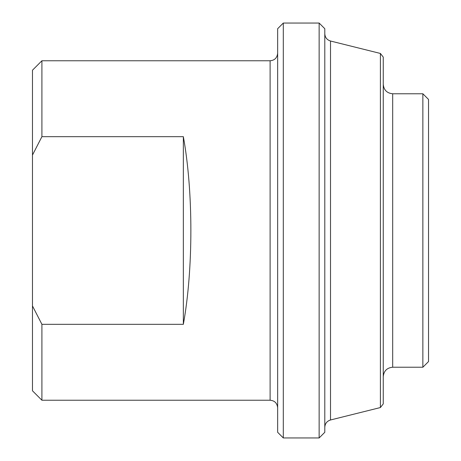 <?xml version="1.0" encoding="UTF-8"?>
<svg xmlns="http://www.w3.org/2000/svg" width="461" height="461" viewBox="0 0 461 461"><rect width="100%" height="100%" fill="white"/><g stroke="black" fill="none" stroke-linecap="round" stroke-linejoin="round"><path stroke-width="0.69" d="M183.351 136.675C193.372 191.96 193.372 269.04 183.351 324.325L183.351 136.675L41.911 136.675L41.911 60.766L270.106 60.766L270.106 400.234L41.911 400.234L41.911 324.325L32.477 305.937L32.477 155.063L41.911 136.675M183.351 324.325L41.911 324.325M32.477 305.937L32.477 390.801L41.911 400.234M41.911 60.766L32.477 70.199L32.477 155.063M319.139 437.95L324.798 432.291L324.798 28.709L319.139 23.05L319.139 437.95L283.308 437.95L283.308 23.05L277.649 28.709L277.649 432.291L283.308 437.95M422.864 367.227L428.523 361.568L428.523 99.432L422.864 93.773L422.864 367.227L392.686 367.227L392.686 93.773L422.864 93.773M380.4 407.547L383.258 403.888L383.258 57.112L380.4 53.453L380.4 407.547L330.514 419.983L330.514 41.017C326.935 39.882 325.028 37.445 324.798 33.699M283.308 23.05L319.139 23.05M392.686 367.227C386.963 367.786 383.817 370.932 383.258 376.66M392.686 93.773C386.963 93.214 383.817 90.068 383.258 84.34M380.4 53.453L330.514 41.017M330.514 419.983C326.935 421.118 325.028 423.555 324.798 427.301M270.106 400.234C274.647 400.638 277.159 403.15 277.649 407.778M270.106 60.766C274.647 60.362 277.159 57.85 277.649 53.222"/></g></svg>
